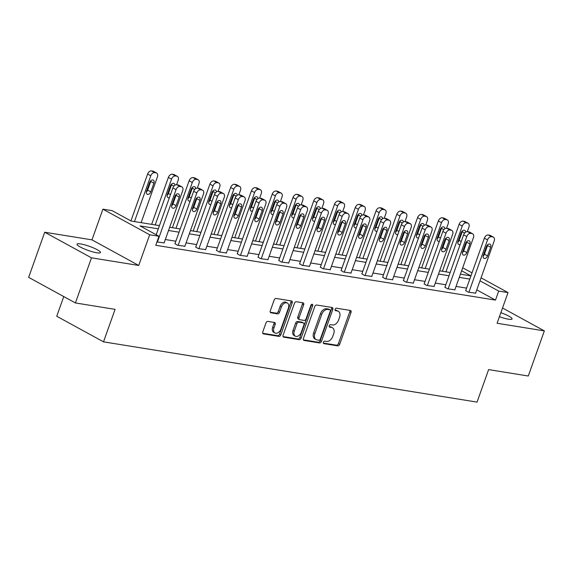 <?xml version="1.0" encoding="UTF-8"?>
<svg xmlns="http://www.w3.org/2000/svg" width="573" height="573" viewBox="0 0 573 573"><rect width="100%" height="100%" fill="white"/><g stroke="black" fill="none" stroke-linecap="round" stroke-linejoin="round"><path stroke-width="0.86" d="M323.387 342.246A1.339 0.895 118.7 0 0 323.659 343.571A1.339 0.895 118.7 0 0 323.86 343.635L337.741 345.877A1.912 1.282 118.7 0 0 339.682 344.316L351.034 312.421A1.912 1.282 118.7 0 0 350.64 310.537A1.912 1.282 118.7 0 0 350.361 310.444L336.473 308.202A1.339 0.895 118.7 0 0 335.119 309.298A1.339 0.895 118.7 0 0 335.391 310.616A1.339 0.895 118.7 0 0 335.592 310.681L337.39 310.974A6.11 4.104 118.7 0 1 338.299 311.282A6.11 4.104 118.7 0 1 339.553 317.32L338.607 319.978A6.11 4.104 118.7 0 1 332.404 324.97L330.607 324.676A1.339 0.895 118.7 0 0 329.253 325.772A1.339 0.895 118.7 0 0 329.525 327.09A1.339 0.895 118.7 0 0 329.726 327.162L331.523 327.448A6.11 4.104 118.7 0 1 332.433 327.763A6.11 4.104 118.7 0 1 333.687 333.794L332.734 336.451A6.11 4.104 118.7 0 1 326.538 341.444L324.741 341.157A1.339 0.895 118.7 0 0 323.387 342.246M96.823 252.786A12.448 2.134 19.6 0 0 100.461 252.535A12.448 2.134 19.6 0 0 93.693 248.016A12.448 2.134 19.6 0 0 80.643 243.933A12.448 2.134 19.6 0 0 77.004 244.184A12.448 2.134 19.6 0 0 83.773 248.703A12.448 2.134 19.6 0 0 96.823 252.786M499.427 316.704A12.448 2.134 19.6 0 0 508.423 319.19A12.448 2.134 19.6 0 0 512.061 318.939A12.448 2.134 19.6 0 0 500.859 312.679M267.906 321.403A1.912 1.282 118.7 0 0 265.965 322.964L262.785 331.91A1.912 1.282 118.7 0 0 263.172 333.794A1.912 1.282 118.7 0 0 263.458 333.894L278.879 336.38A1.912 1.282 118.7 0 0 280.813 334.818L292.173 302.931A1.912 1.282 118.7 0 0 291.779 301.04A1.912 1.282 118.7 0 0 291.492 300.947L276.079 298.461A1.912 1.282 118.7 0 0 274.138 300.023L270.291 310.824A1.912 1.282 118.7 0 0 270.678 312.715A1.912 1.282 118.7 0 0 270.965 312.808L277.561 313.875A1.912 1.282 118.7 0 0 279.502 312.314L281.407 306.956A5.107 3.431 118.7 0 1 287.36 303.038A5.107 3.431 118.7 0 1 288.398 308.081L280.928 329.074A5.107 3.431 118.7 0 1 274.976 332.992A5.107 3.431 118.7 0 1 273.937 327.949L275.183 324.447A1.912 1.282 118.7 0 0 274.789 322.563A1.912 1.282 118.7 0 0 274.503 322.47L267.906 321.403M75.414 302.952L28.65 277.361L44.715 232.237L91.479 257.829L75.414 302.952L115.08 309.356L103.512 341.845L477.044 402.103L488.611 369.614L528.285 376.01L544.35 330.886L497.092 323.265L508.022 292.581L498.703 291.077L495.487 300.102L155.77 245.294L158.979 236.269L149.668 234.772L102.904 209.174L112.222 210.678L131.174 221.056L159.452 225.619M91.479 257.829L138.738 265.457L149.668 234.772M303.418 338.464A1.912 1.282 118.7 0 0 303.812 340.348A1.912 1.282 118.7 0 0 304.091 340.448L319.512 342.933A1.912 1.282 118.7 0 0 321.453 341.372L332.806 309.484A1.912 1.282 118.7 0 0 332.419 307.601A1.912 1.282 118.7 0 0 332.132 307.5L316.711 305.015A1.912 1.282 118.7 0 0 314.778 306.576L303.418 338.464M299.192 339.66L283.778 337.168A1.912 1.282 118.7 0 1 283.492 337.074A1.912 1.282 118.7 0 1 283.098 335.191L294.458 303.296A1.912 1.282 118.7 0 1 296.391 301.735L302.995 302.802A1.912 1.282 118.7 0 1 303.275 302.895A1.912 1.282 118.7 0 1 303.669 304.786L299.063 317.714A1.912 1.282 118.7 0 0 299.45 319.605A1.912 1.282 118.7 0 0 299.736 319.698L304.113 320.407A1.912 1.282 118.7 0 0 306.054 318.846L310.845 305.38A1.339 0.895 118.7 0 1 312.407 304.356A1.339 0.895 118.7 0 1 312.679 305.674L301.133 338.099A1.912 1.282 118.7 0 1 299.192 339.66L297.931 338.965L283.062 336.566M544.35 330.886L502.528 308.002M63.753 296.578L56.748 316.253L103.512 341.845M495.487 300.102L476.779 289.866M466.587 288.119L456.051 286.421M445.823 284.774L435.279 283.069M425.059 281.422L414.515 279.724M404.287 278.07L393.751 276.372M383.523 274.725L372.98 273.02M362.759 271.373L352.216 269.668M341.988 268.021L331.452 266.323M321.224 264.669L310.681 262.971M300.46 261.324L289.917 259.619M279.688 257.972L269.152 256.274M258.924 254.62L248.381 252.922M238.16 251.268L227.617 249.57M217.389 247.923L206.853 246.218M196.625 244.571L186.082 242.873M175.861 241.219L165.318 239.521M465.727 290.547L468.22 292.166L475.619 293.132M444.963 287.195L447.456 288.813L454.855 289.78M424.192 283.843L426.684 285.469L434.083 286.428M403.428 280.491L405.92 282.117L413.319 283.083M382.664 277.146L385.156 278.764L392.555 279.731M361.892 273.794L364.385 275.412L371.784 276.379M341.128 270.442L343.621 272.068L351.02 273.035M320.357 267.097L322.857 268.716L330.256 269.682M299.593 263.745L302.086 265.363L309.484 266.33M278.829 260.393L281.322 262.019L288.72 262.978M258.058 257.041L260.557 258.667L267.956 259.633M237.294 253.696L239.786 255.314L247.185 256.281M216.53 250.344L219.022 251.962L226.421 252.929M195.758 246.992L198.258 248.618L205.657 249.584M174.994 243.64L177.487 245.265L184.886 246.232M164.122 242.88L156.959 241.956M138.738 265.457L91.974 239.858L44.715 232.237M91.974 239.858L102.904 209.174M158.306 228.849L140.027 225.898L158.979 236.269M469.803 279.094L459.26 277.396M449.039 275.749L438.495 274.044M428.267 272.397L417.731 270.7M407.503 269.045L396.96 267.347M386.739 265.7L376.196 263.995M365.968 262.348L355.432 260.643M345.204 258.996L334.661 257.298M324.44 255.644L313.897 253.946M303.669 252.299L293.132 250.594M282.904 248.947L272.361 247.25M262.14 245.595L251.597 243.897M241.369 242.243L230.833 240.545M220.605 238.898L210.062 237.193M199.841 235.546L189.298 233.848M179.07 232.194L168.534 230.496M498.703 291.077L479.995 280.842M462.69 267.77L472.016 272.877M481.069 277.826L508.022 292.581M460.413 274.166L470.899 275.857L461.616 270.778M169.68 227.266L180.223 228.964M190.451 230.618L200.987 232.316M211.215 233.97L221.751 235.668M231.979 237.315L242.522 239.02M252.75 240.667L263.286 242.365M273.514 244.019L284.05 245.717M294.278 247.364L304.822 249.069M315.05 250.716L325.586 252.421M335.814 254.068L346.35 255.766M356.578 257.42L367.121 259.118M377.349 260.765L387.885 262.47M398.113 264.117L408.649 265.815M418.877 267.469L429.421 269.167M439.649 270.814L450.185 272.519M332.433 327.763L331.173 327.068A6.11 4.104 118.7 0 0 330.256 326.76L331.523 327.448M329.174 326.581L330.256 326.76M338.299 311.282L337.039 310.595A6.11 4.104 118.7 0 0 336.122 310.28L337.39 310.974M335.047 310.108L336.122 310.28M323.308 343.062L336.48 345.182A1.912 1.282 118.7 0 0 338.414 343.621L349.774 311.733A1.912 1.282 118.7 0 0 349.809 310.351M303.382 339.846L318.251 342.246A1.912 1.282 118.7 0 0 320.185 340.684L331.545 308.79A1.912 1.282 118.7 0 0 331.581 307.415M318.96 340.226A1.339 0.895 118.7 0 0 320.314 339.13L330.284 311.139A1.339 0.895 118.7 0 0 330.012 309.821A1.339 0.895 118.7 0 0 329.812 309.749L327.914 309.441A6.11 4.104 118.7 0 0 321.718 314.441L314.899 333.572A6.11 4.104 118.7 0 0 316.153 339.61A6.11 4.104 118.7 0 0 317.062 339.918L318.96 340.226M328.909 309.255A1.339 0.895 118.7 0 0 328.744 309.126A1.339 0.895 118.7 0 0 328.544 309.062L329.812 309.749M316.153 339.61L314.885 338.915A6.11 4.104 118.7 0 1 313.639 332.884L320.45 313.746A6.11 4.104 118.7 0 1 326.653 308.754L328.544 309.062M299.45 319.605L298.189 318.91A1.912 1.282 118.7 0 1 297.795 317.027L302.401 304.091A1.912 1.282 118.7 0 0 302.444 302.716M297.931 338.965A1.912 1.282 118.7 0 0 299.865 337.404L311.411 304.986A1.339 0.895 118.7 0 0 311.511 304.485M294.286 331.137A5.107 3.431 118.7 0 0 295.324 336.179A5.107 3.431 118.7 0 0 301.276 332.268L303.905 324.87A1.912 1.282 118.7 0 0 303.518 322.986A1.912 1.282 118.7 0 0 303.232 322.886L298.855 322.176A1.912 1.282 118.7 0 0 296.914 323.738L294.286 331.137L293.018 330.449A5.107 3.431 118.7 0 0 294.064 335.492L295.324 336.179M303.518 322.986L302.258 322.291A1.912 1.282 118.7 0 0 301.971 322.191L303.232 322.886M293.018 330.449L295.654 323.05A1.912 1.282 118.7 0 1 297.595 321.489L301.971 322.191M274.976 332.992L273.715 332.297A5.107 3.431 118.7 0 1 272.669 327.255L273.915 323.759A1.912 1.282 118.7 0 0 273.958 322.377M287.36 303.038L286.092 302.343A5.107 3.431 118.7 0 0 280.147 306.261L281.407 306.956M270.248 312.206L276.301 313.18A1.912 1.282 118.7 0 0 278.234 311.619L280.147 306.261M262.742 333.293L277.611 335.685A1.912 1.282 118.7 0 0 279.552 334.131L290.905 302.236A1.912 1.282 118.7 0 0 290.948 300.861M445.959 271.838L462.261 226.056A3.889 2.614 118.7 0 1 466.207 222.876L467.539 223.09A3.889 2.614 118.7 0 1 468.12 223.291A3.889 2.614 118.7 0 1 468.915 227.13L467.324 231.607M442.392 271.258L459.102 224.329A3.889 2.614 -61.3 0 1 463.048 221.149L464.381 221.364A3.889 2.614 -61.3 0 1 464.961 221.565L468.12 223.291M457.848 242.279A3.109 2.091 118.7 0 0 459.159 240.374L462.246 231.707A3.109 2.091 118.7 0 0 462.454 230.84M465.641 232.137A3.109 2.091 118.7 0 0 464.767 230.367A3.109 2.091 118.7 0 0 461.143 232.753L458.056 241.412A3.109 2.091 118.7 0 0 458.694 244.485A3.109 2.091 118.7 0 0 460.155 244.521M468.886 292.273L487.537 239.894A3.889 2.614 118.7 0 1 491.484 236.713L492.816 236.928A3.889 2.614 118.7 0 1 493.396 237.129A3.889 2.614 118.7 0 1 494.191 240.968L475.54 293.347M493.396 237.129L490.237 235.396A3.889 2.614 -61.3 0 0 489.657 235.195L488.325 234.98A3.889 2.614 -61.3 0 0 484.378 238.167L465.648 290.762M486.42 246.583A3.109 2.091 -61.3 0 1 490.044 244.198A3.109 2.091 -61.3 0 1 490.681 247.271L487.594 255.938A3.109 2.091 -61.3 0 1 483.97 258.323A3.109 2.091 -61.3 0 1 483.34 255.25L486.42 246.583M487.73 244.678A3.109 2.091 -61.3 0 1 487.523 245.545L484.436 254.204A3.109 2.091 -61.3 0 1 483.125 256.11M425.195 268.486L441.497 222.711A3.889 2.614 118.7 0 1 445.443 219.531L446.775 219.746A3.889 2.614 118.7 0 1 447.355 219.939A3.889 2.614 118.7 0 1 448.15 223.785L446.553 228.262M421.621 267.913L438.331 220.977A3.889 2.614 -61.3 0 1 442.284 217.797L443.617 218.012A3.889 2.614 -61.3 0 1 444.197 218.213L447.355 219.939M437.084 238.927A3.109 2.091 118.7 0 0 438.395 237.021L441.475 228.355A3.109 2.091 118.7 0 0 441.69 227.495M444.87 228.792A3.109 2.091 118.7 0 0 444.003 227.015A3.109 2.091 118.7 0 0 440.379 229.401L437.292 238.067A3.109 2.091 118.7 0 0 437.93 241.14A3.109 2.091 118.7 0 0 439.391 241.169M404.423 265.134L420.725 219.359A3.889 2.614 118.7 0 1 424.672 216.179L426.004 216.393A3.889 2.614 118.7 0 1 426.591 216.594A3.889 2.614 118.7 0 1 427.386 220.433L425.789 224.91M400.856 264.561L417.567 217.633A3.889 2.614 -61.3 0 1 421.513 214.452L422.845 214.667A3.889 2.614 -61.3 0 1 423.426 214.861L426.591 216.594M416.32 235.582A3.109 2.091 118.7 0 0 417.624 233.669L420.711 225.01A3.109 2.091 118.7 0 0 420.919 224.143M424.106 225.44A3.109 2.091 118.7 0 0 423.232 223.663A3.109 2.091 118.7 0 0 419.615 226.049L416.528 234.715A3.109 2.091 118.7 0 0 417.165 237.788A3.109 2.091 118.7 0 0 418.619 237.824M448.122 288.921L466.773 236.542A3.889 2.614 118.7 0 1 470.72 233.361L472.052 233.576A3.889 2.614 118.7 0 1 472.632 233.777A3.889 2.614 118.7 0 1 473.427 237.616L454.776 289.995M472.632 233.777L469.473 232.044A3.889 2.614 -61.3 0 0 468.893 231.85L467.561 231.635A3.889 2.614 -61.3 0 0 463.614 234.815L444.884 287.41M465.656 243.231A3.109 2.091 -61.3 0 1 469.28 240.846A3.109 2.091 -61.3 0 1 469.917 243.919L466.83 252.586A3.109 2.091 -61.3 0 1 463.206 254.971A3.109 2.091 -61.3 0 1 462.569 251.898L465.656 243.231M466.966 241.326A3.109 2.091 -61.3 0 1 466.759 242.193L463.672 250.859A3.109 2.091 -61.3 0 1 462.361 252.765M427.351 285.576L446.002 233.19A3.889 2.614 118.7 0 1 449.955 230.009L451.28 230.224A3.889 2.614 118.7 0 1 451.868 230.425A3.889 2.614 118.7 0 1 452.663 234.264L434.012 286.65M451.868 230.425L448.709 228.699A3.889 2.614 -61.3 0 0 448.122 228.498L446.79 228.283A3.889 2.614 -61.3 0 0 442.843 231.463L424.113 284.058M444.892 239.886A3.109 2.091 -61.3 0 1 448.516 237.501A3.109 2.091 -61.3 0 1 449.146 240.574L446.066 249.234A3.109 2.091 -61.3 0 1 442.442 251.619A3.109 2.091 -61.3 0 1 441.804 248.546L444.892 239.886M446.195 237.974A3.109 2.091 -61.3 0 1 445.987 238.841L442.9 247.507A3.109 2.091 -61.3 0 1 441.597 249.413M383.659 261.789L399.961 216.007A3.889 2.614 118.7 0 1 403.908 212.827L405.24 213.041A3.889 2.614 118.7 0 1 405.82 213.242A3.889 2.614 118.7 0 1 406.615 217.081L405.025 221.558M380.092 261.209L396.803 214.281A3.889 2.614 -61.3 0 1 400.749 211.1L402.081 211.315A3.889 2.614 -61.3 0 1 402.661 211.509L405.82 213.242M395.549 232.23A3.109 2.091 118.7 0 0 396.86 230.325L399.947 221.658A3.109 2.091 118.7 0 0 400.155 220.791M403.342 222.088A3.109 2.091 118.7 0 0 402.468 220.311A3.109 2.091 118.7 0 0 398.844 222.696L395.757 231.363A3.109 2.091 118.7 0 0 396.394 234.436A3.109 2.091 118.7 0 0 397.855 234.472M362.895 258.437L379.197 212.662A3.889 2.614 118.7 0 1 383.144 209.482L384.476 209.697A3.889 2.614 118.7 0 1 385.056 209.89A3.889 2.614 118.7 0 1 385.851 213.729L384.254 218.213M359.321 257.857L376.031 210.928A3.889 2.614 -61.3 0 1 379.985 207.748L381.317 207.963A3.889 2.614 -61.3 0 1 381.897 208.164L385.056 209.89M374.785 228.878A3.109 2.091 118.7 0 0 376.096 226.972L379.176 218.306A3.109 2.091 118.7 0 0 379.39 217.446M382.571 218.736A3.109 2.091 118.7 0 0 381.704 216.966A3.109 2.091 118.7 0 0 378.08 219.352L374.993 228.011A3.109 2.091 118.7 0 0 375.63 231.084A3.109 2.091 118.7 0 0 377.091 231.12M342.124 255.085L358.426 209.31A3.889 2.614 118.7 0 1 362.372 206.13L363.705 206.344A3.889 2.614 118.7 0 1 364.292 206.538A3.889 2.614 118.7 0 1 365.087 210.384L363.49 214.861M338.557 254.512L355.267 207.576A3.889 2.614 -61.3 0 1 359.214 204.396L360.546 204.611A3.889 2.614 -61.3 0 1 361.126 204.812L364.292 206.538M354.021 225.526A3.109 2.091 118.7 0 0 355.324 223.62L358.411 214.961A3.109 2.091 118.7 0 0 358.619 214.094M361.807 215.391A3.109 2.091 118.7 0 0 360.933 213.614A3.109 2.091 118.7 0 0 357.316 216L354.229 224.666A3.109 2.091 118.7 0 0 354.866 227.739A3.109 2.091 118.7 0 0 356.32 227.768M406.586 282.224L425.238 229.845A3.889 2.614 118.7 0 1 429.184 226.664L430.516 226.879A3.889 2.614 118.7 0 1 431.097 227.073A3.889 2.614 118.7 0 1 431.892 230.919L413.24 283.298M431.097 227.073L427.938 225.347A3.889 2.614 -61.3 0 0 427.358 225.146L426.026 224.931A3.889 2.614 -61.3 0 0 422.079 228.111L403.349 280.706M424.12 236.534A3.109 2.091 -61.3 0 1 427.745 234.149A3.109 2.091 -61.3 0 1 428.382 237.222L425.295 245.889A3.109 2.091 -61.3 0 1 421.671 248.274A3.109 2.091 -61.3 0 1 421.04 245.201L424.12 236.534M425.431 234.629A3.109 2.091 -61.3 0 1 425.223 235.489L422.136 244.155A3.109 2.091 -61.3 0 1 420.826 246.061M385.822 278.872L404.474 226.493A3.889 2.614 118.7 0 1 408.42 223.312L409.752 223.527A3.889 2.614 118.7 0 1 410.332 223.728A3.889 2.614 118.7 0 1 411.128 227.567L392.476 279.946M410.332 223.728L407.174 221.995A3.889 2.614 -61.3 0 0 406.594 221.801L405.261 221.586A3.889 2.614 -61.3 0 0 401.315 224.766L382.585 277.361M403.356 233.182A3.109 2.091 -61.3 0 1 406.98 230.797A3.109 2.091 -61.3 0 1 407.618 233.87L404.531 242.537A3.109 2.091 -61.3 0 1 400.907 244.922A3.109 2.091 -61.3 0 1 400.269 241.849L403.356 233.182M404.667 231.277A3.109 2.091 -61.3 0 1 404.459 232.144L401.372 240.803A3.109 2.091 -61.3 0 1 400.061 242.716M365.051 275.52L383.702 223.141A3.889 2.614 118.7 0 1 387.656 219.96L388.981 220.175A3.889 2.614 118.7 0 1 389.568 220.376A3.889 2.614 118.7 0 1 390.363 224.215L371.712 276.594M389.568 220.376L386.41 218.642A3.889 2.614 -61.3 0 0 385.822 218.449L384.49 218.234A3.889 2.614 -61.3 0 0 380.544 221.414L361.814 274.009M382.592 229.837A3.109 2.091 -61.3 0 1 386.216 227.445A3.109 2.091 -61.3 0 1 386.847 230.518L383.767 239.185A3.109 2.091 -61.3 0 1 380.143 241.57A3.109 2.091 -61.3 0 1 379.505 238.497L382.592 229.837M383.896 227.925A3.109 2.091 -61.3 0 1 383.688 228.792L380.601 237.458A3.109 2.091 -61.3 0 1 379.297 239.364M321.36 251.733L337.662 205.958A3.889 2.614 118.7 0 1 341.608 202.778L342.941 202.992A3.889 2.614 118.7 0 1 343.521 203.193A3.889 2.614 118.7 0 1 344.316 207.032L342.726 211.509M317.793 251.16L334.503 204.232A3.889 2.614 -61.3 0 1 338.45 201.051L339.782 201.266A3.889 2.614 -61.3 0 1 340.362 201.46L343.521 203.193M333.25 222.181A3.109 2.091 118.7 0 0 334.56 220.268L337.647 211.609A3.109 2.091 118.7 0 0 337.855 210.742M341.042 212.039A3.109 2.091 118.7 0 0 340.169 210.262A3.109 2.091 118.7 0 0 336.544 212.647L333.457 221.314A3.109 2.091 118.7 0 0 334.095 224.387A3.109 2.091 118.7 0 0 335.556 224.423M344.287 272.175L362.938 219.796A3.889 2.614 118.7 0 1 366.885 216.615L368.217 216.83A3.889 2.614 118.7 0 1 368.797 217.024A3.889 2.614 118.7 0 1 369.592 220.863L350.941 273.249M368.797 217.024L365.638 215.298A3.889 2.614 -61.3 0 0 365.058 215.097L363.726 214.882A3.889 2.614 -61.3 0 0 359.78 218.062L341.05 270.657M361.821 226.485A3.109 2.091 -61.3 0 1 365.445 224.1A3.109 2.091 -61.3 0 1 366.083 227.173L362.996 235.832A3.109 2.091 -61.3 0 1 359.371 238.218A3.109 2.091 -61.3 0 1 358.741 235.145L361.821 226.485M363.132 224.58A3.109 2.091 -61.3 0 1 362.924 225.44L359.837 234.106A3.109 2.091 -61.3 0 1 358.526 236.012M300.596 248.388L316.898 202.606A3.889 2.614 118.7 0 1 320.844 199.425L322.176 199.64A3.889 2.614 118.7 0 1 322.757 199.841A3.889 2.614 118.7 0 1 323.552 203.68L321.954 208.157M297.022 247.808L313.732 200.879A3.889 2.614 -61.3 0 1 317.686 197.699L319.018 197.914A3.889 2.614 -61.3 0 1 319.598 198.115L322.757 199.841M312.486 218.829A3.109 2.091 118.7 0 0 313.796 216.923L316.876 208.257A3.109 2.091 118.7 0 0 317.091 207.39M320.271 208.687A3.109 2.091 118.7 0 0 319.405 206.91A3.109 2.091 118.7 0 0 315.78 209.303L312.693 217.962A3.109 2.091 118.7 0 0 313.331 221.035A3.109 2.091 118.7 0 0 314.792 221.071M323.523 268.823L342.174 216.444A3.889 2.614 118.7 0 1 346.121 213.263L347.453 213.478A3.889 2.614 118.7 0 1 348.033 213.672A3.889 2.614 118.7 0 1 348.828 217.518L330.177 269.897M348.033 213.672L344.874 211.946A3.889 2.614 -61.3 0 0 344.294 211.745L342.962 211.53A3.889 2.614 -61.3 0 0 339.015 214.71L320.286 267.312M341.057 223.133A3.109 2.091 -61.3 0 1 344.681 220.748A3.109 2.091 -61.3 0 1 345.318 223.821L342.231 232.488A3.109 2.091 -61.3 0 1 338.607 234.873A3.109 2.091 -61.3 0 1 337.97 231.8L341.057 223.133M342.368 221.228A3.109 2.091 -61.3 0 1 342.16 222.095L339.073 230.754A3.109 2.091 -61.3 0 1 337.762 232.659M279.825 245.036L296.126 199.261A3.889 2.614 118.7 0 1 300.073 196.081L301.405 196.295A3.889 2.614 118.7 0 1 301.992 196.489A3.889 2.614 118.7 0 1 302.788 200.335L301.19 204.812M276.258 244.456L292.968 197.527A3.889 2.614 -61.3 0 1 296.914 194.347L298.247 194.562A3.889 2.614 -61.3 0 1 298.827 194.763L301.992 196.489M291.721 215.477A3.109 2.091 118.7 0 0 293.025 213.571L296.112 204.905A3.109 2.091 118.7 0 0 296.32 204.045M299.507 205.342A3.109 2.091 118.7 0 0 298.633 203.565A3.109 2.091 118.7 0 0 295.016 205.951L291.929 214.61A3.109 2.091 118.7 0 0 292.567 217.69A3.109 2.091 118.7 0 0 294.021 217.719M302.752 265.471L321.403 213.092A3.889 2.614 118.7 0 1 325.357 209.911L326.682 210.126A3.889 2.614 118.7 0 1 327.269 210.327A3.889 2.614 118.7 0 1 328.064 214.166L309.413 266.545M327.269 210.327L324.11 208.593A3.889 2.614 -61.3 0 0 323.523 208.4L322.191 208.185A3.889 2.614 -61.3 0 0 318.244 211.365L299.514 263.96M320.293 219.781A3.109 2.091 -61.3 0 1 323.917 217.396A3.109 2.091 -61.3 0 1 324.547 220.469L321.467 229.136A3.109 2.091 -61.3 0 1 317.843 231.521A3.109 2.091 -61.3 0 1 317.206 228.448L320.293 219.781M321.596 217.876A3.109 2.091 -61.3 0 1 321.389 218.743L318.302 227.402A3.109 2.091 -61.3 0 1 316.998 229.315M259.06 241.684L275.362 195.909A3.889 2.614 118.7 0 1 279.309 192.729L280.641 192.943A3.889 2.614 118.7 0 1 281.221 193.144A3.889 2.614 118.7 0 1 282.016 196.983L280.426 201.46M255.494 241.111L272.204 194.183A3.889 2.614 -61.3 0 1 276.15 190.995L277.482 191.21A3.889 2.614 -61.3 0 1 278.063 191.411L281.221 193.144M270.95 212.125A3.109 2.091 118.7 0 0 272.261 210.219L275.348 201.56A3.109 2.091 118.7 0 0 275.556 200.693M278.743 201.99A3.109 2.091 118.7 0 0 277.869 200.213A3.109 2.091 118.7 0 0 274.245 202.598L271.158 211.265A3.109 2.091 118.7 0 0 271.795 214.338A3.109 2.091 118.7 0 0 273.257 214.374M281.988 262.126L300.639 209.739A3.889 2.614 118.7 0 1 304.585 206.559L305.918 206.774A3.889 2.614 118.7 0 1 306.498 206.975A3.889 2.614 118.7 0 1 307.293 210.814L288.642 263.193M306.498 206.975L303.339 205.249A3.889 2.614 -61.3 0 0 302.759 205.048L301.427 204.833A3.889 2.614 -61.3 0 0 297.48 208.013L278.75 260.608M299.521 216.436A3.109 2.091 -61.3 0 1 303.146 214.044A3.109 2.091 -61.3 0 1 303.783 217.124L300.696 225.783A3.109 2.091 -61.3 0 1 297.072 228.169A3.109 2.091 -61.3 0 1 296.442 225.096L299.521 216.436M300.832 214.524A3.109 2.091 -61.3 0 1 300.624 215.391L297.537 224.057A3.109 2.091 -61.3 0 1 296.227 225.963M238.296 238.332L254.598 192.557A3.889 2.614 118.7 0 1 258.545 189.376L259.877 189.591A3.889 2.614 118.7 0 1 260.457 189.792A3.889 2.614 118.7 0 1 261.252 193.631L259.655 198.108M234.722 237.759L251.432 190.83A3.889 2.614 -61.3 0 1 255.386 187.65L256.718 187.865A3.889 2.614 -61.3 0 1 257.298 188.059L260.457 189.792M250.186 208.78A3.109 2.091 118.7 0 0 251.497 206.874L254.577 198.208A3.109 2.091 118.7 0 0 254.792 197.341M257.972 198.638A3.109 2.091 118.7 0 0 257.105 196.861A3.109 2.091 118.7 0 0 253.481 199.246L250.394 207.913A3.109 2.091 118.7 0 0 251.031 210.986A3.109 2.091 118.7 0 0 252.492 211.022M261.224 258.774L279.875 206.395A3.889 2.614 118.7 0 1 283.821 203.214L285.153 203.429A3.889 2.614 118.7 0 1 285.734 203.623A3.889 2.614 118.7 0 1 286.529 207.469L267.877 259.848M285.734 203.623L282.575 201.897A3.889 2.614 -61.3 0 0 281.995 201.696L280.663 201.481A3.889 2.614 -61.3 0 0 276.716 204.661L257.986 257.256M278.757 213.084A3.109 2.091 -61.3 0 1 282.382 210.699A3.109 2.091 -61.3 0 1 283.019 213.772L279.932 222.431A3.109 2.091 -61.3 0 1 276.308 224.824A3.109 2.091 -61.3 0 1 275.67 221.744L278.757 213.084M280.068 211.179A3.109 2.091 -61.3 0 1 279.86 212.039L276.773 220.705A3.109 2.091 -61.3 0 1 275.463 222.611M217.525 234.987L233.827 189.205A3.889 2.614 118.7 0 1 237.774 186.024L239.106 186.239A3.889 2.614 118.7 0 1 239.693 186.44A3.889 2.614 118.7 0 1 240.488 190.279L238.891 194.756M213.958 234.407L230.668 187.478A3.889 2.614 -61.3 0 1 234.615 184.298L235.947 184.513A3.889 2.614 -61.3 0 1 236.527 184.714L239.693 186.44M229.422 205.428A3.109 2.091 118.7 0 0 230.726 203.522L233.813 194.856A3.109 2.091 118.7 0 0 234.02 193.989M237.208 195.286A3.109 2.091 118.7 0 0 236.334 193.516A3.109 2.091 118.7 0 0 232.71 195.902L229.63 204.561A3.109 2.091 118.7 0 0 230.267 207.634A3.109 2.091 118.7 0 0 231.721 207.67M240.452 255.422L259.103 203.043A3.889 2.614 118.7 0 1 263.057 199.862L264.382 200.077A3.889 2.614 118.7 0 1 264.97 200.278A3.889 2.614 118.7 0 1 265.765 204.117L247.113 256.496M264.97 200.278L261.811 198.544A3.889 2.614 -61.3 0 0 261.224 198.344L259.891 198.129A3.889 2.614 -61.3 0 0 255.945 201.316L237.215 253.911M257.993 209.732A3.109 2.091 -61.3 0 1 261.617 207.347A3.109 2.091 -61.3 0 1 262.248 210.42L259.168 219.087A3.109 2.091 -61.3 0 1 255.544 221.472A3.109 2.091 -61.3 0 1 254.906 218.399L257.993 209.732M259.297 207.827A3.109 2.091 -61.3 0 1 259.089 208.694L256.002 217.353A3.109 2.091 -61.3 0 1 254.699 219.258M196.761 231.635L213.063 185.86A3.889 2.614 118.7 0 1 217.009 182.68L218.342 182.894A3.889 2.614 118.7 0 1 218.922 183.088A3.889 2.614 118.7 0 1 219.717 186.934L218.127 191.411M193.194 231.062L209.904 184.126A3.889 2.614 -61.3 0 1 213.851 180.946L215.183 181.161A3.889 2.614 -61.3 0 1 215.763 181.362L218.922 183.088M208.651 202.076A3.109 2.091 118.7 0 0 209.962 200.17L213.049 191.504A3.109 2.091 118.7 0 0 213.256 190.644M216.444 191.941A3.109 2.091 118.7 0 0 215.57 190.164A3.109 2.091 118.7 0 0 211.946 192.549L208.859 201.216A3.109 2.091 118.7 0 0 209.496 204.289A3.109 2.091 118.7 0 0 210.957 204.317M219.688 252.07L238.339 199.691A3.889 2.614 118.7 0 1 242.286 196.51L243.618 196.725A3.889 2.614 118.7 0 1 244.198 196.926A3.889 2.614 118.7 0 1 244.993 200.765L226.342 253.144M244.198 196.926L241.04 195.192A3.889 2.614 -61.3 0 0 240.459 194.999L239.127 194.784A3.889 2.614 -61.3 0 0 235.181 197.964L216.451 250.559M237.222 206.38A3.109 2.091 -61.3 0 1 240.846 203.995A3.109 2.091 -61.3 0 1 241.484 207.068L238.397 215.734A3.109 2.091 -61.3 0 1 234.772 218.12A3.109 2.091 -61.3 0 1 234.142 215.047L237.222 206.38M238.533 204.475A3.109 2.091 -61.3 0 1 238.325 205.342L235.238 214.008A3.109 2.091 -61.3 0 1 233.927 215.914M175.997 228.283L192.299 182.508A3.889 2.614 118.7 0 1 196.245 179.328L197.578 179.542A3.889 2.614 118.7 0 1 198.158 179.743A3.889 2.614 118.7 0 1 198.953 183.582L197.356 188.059M172.423 227.71L189.133 180.782A3.889 2.614 -61.3 0 1 193.087 177.601L194.412 177.816A3.889 2.614 -61.3 0 1 194.999 178.01L198.158 179.743M187.887 198.731A3.109 2.091 118.7 0 0 189.197 196.818L192.277 188.159A3.109 2.091 118.7 0 0 192.492 187.292M195.672 188.589A3.109 2.091 118.7 0 0 194.806 186.812A3.109 2.091 118.7 0 0 191.181 189.197L188.094 197.864A3.109 2.091 118.7 0 0 188.732 200.937A3.109 2.091 118.7 0 0 190.193 200.973M198.924 248.725L217.575 196.346A3.889 2.614 118.7 0 1 221.522 193.158L222.854 193.373A3.889 2.614 118.7 0 1 223.434 193.574A3.889 2.614 118.7 0 1 224.229 197.413L205.578 249.799M223.434 193.574L220.276 191.848A3.889 2.614 -61.3 0 0 219.695 191.647L218.363 191.432A3.889 2.614 -61.3 0 0 214.417 194.612L195.687 247.207M216.458 203.035A3.109 2.091 -61.3 0 1 220.082 200.65A3.109 2.091 -61.3 0 1 220.72 203.723L217.633 212.382A3.109 2.091 -61.3 0 1 214.008 214.768A3.109 2.091 -61.3 0 1 213.371 211.695L216.458 203.035M217.769 201.13A3.109 2.091 -61.3 0 1 217.561 201.99L214.474 210.656A3.109 2.091 -61.3 0 1 213.163 212.562M155.226 224.938L171.528 179.156A3.889 2.614 118.7 0 1 175.474 175.975L176.806 176.19A3.889 2.614 118.7 0 1 177.394 176.391A3.889 2.614 118.7 0 1 178.189 180.23L176.591 184.707M151.659 224.358L168.369 177.429A3.889 2.614 -61.3 0 1 172.315 174.249L173.648 174.464A3.889 2.614 -61.3 0 1 174.228 174.658L177.394 176.391M167.123 195.379A3.109 2.091 118.7 0 0 168.426 193.473L171.513 184.807A3.109 2.091 118.7 0 0 171.721 183.94M174.908 185.237A3.109 2.091 118.7 0 0 174.034 183.46A3.109 2.091 118.7 0 0 170.41 185.853L167.33 194.512A3.109 2.091 118.7 0 0 167.968 197.585A3.109 2.091 118.7 0 0 169.422 197.621M178.153 245.373L196.804 192.994A3.889 2.614 118.7 0 1 200.758 189.813L202.083 190.028A3.889 2.614 118.7 0 1 202.67 190.222A3.889 2.614 118.7 0 1 203.465 194.068L184.814 246.447M202.67 190.222L199.511 188.496A3.889 2.614 -61.3 0 0 198.924 188.295L197.592 188.08A3.889 2.614 -61.3 0 0 193.645 191.26L174.915 243.854M195.694 199.683A3.109 2.091 -61.3 0 1 199.318 197.298A3.109 2.091 -61.3 0 1 199.948 200.371L196.868 209.038A3.109 2.091 -61.3 0 1 193.244 211.423A3.109 2.091 -61.3 0 1 192.607 208.35L195.694 199.683M196.997 197.778A3.109 2.091 -61.3 0 1 196.79 198.638L193.703 207.304A3.109 2.091 -61.3 0 1 192.399 209.209M134.462 221.586L150.763 175.811A3.889 2.614 118.7 0 1 154.71 172.631L156.042 172.845A3.889 2.614 118.7 0 1 156.622 173.039A3.889 2.614 118.7 0 1 157.417 176.885L141.116 222.661M130.923 220.92L147.605 174.077A3.889 2.614 -61.3 0 1 151.551 170.897L152.884 171.112A3.889 2.614 -61.3 0 1 153.464 171.313L156.622 173.039M146.351 192.027A3.109 2.091 118.7 0 0 147.662 190.121L150.749 181.455A3.109 2.091 118.7 0 0 150.957 180.595M149.646 182.501L146.559 191.16A3.109 2.091 118.7 0 0 147.197 194.233A3.109 2.091 118.7 0 0 150.821 191.848L153.908 183.188A3.109 2.091 118.7 0 0 153.27 180.115A3.109 2.091 118.7 0 0 149.646 182.501M157.389 242.021L176.04 189.642A3.889 2.614 118.7 0 1 179.986 186.461L181.319 186.676A3.889 2.614 118.7 0 1 181.899 186.877A3.889 2.614 118.7 0 1 182.694 190.716L164.043 243.095M181.899 186.877L178.74 185.143A3.889 2.614 -61.3 0 0 178.16 184.95L176.828 184.735A3.889 2.614 -61.3 0 0 172.881 187.915L156.2 234.751M174.923 196.331A3.109 2.091 -61.3 0 1 178.547 193.946A3.109 2.091 -61.3 0 1 179.184 197.019L176.097 205.686A3.109 2.091 -61.3 0 1 172.473 208.071A3.109 2.091 -61.3 0 1 171.843 204.998L174.923 196.331M176.233 194.426A3.109 2.091 -61.3 0 1 176.026 195.293L172.939 203.952A3.109 2.091 -61.3 0 1 171.628 205.865M323.494 343.435L323.86 343.635M335.226 310.48L335.592 310.681M329.36 326.961L329.726 327.162M349.774 311.733L351.034 312.421M338.414 343.621L339.682 344.316M336.48 345.182L337.741 345.877M331.545 308.79L332.806 309.484M320.185 340.684L321.453 341.372M318.251 342.246L319.512 342.933M303.575 340.161L304.091 340.448M326.653 308.754L327.914 309.441M320.45 313.746L321.718 314.441M313.639 332.884L314.899 333.572M283.255 336.888L283.778 337.168M302.401 304.091L303.669 304.786M297.795 317.027L299.063 317.714M311.411 304.986L312.679 305.674M299.865 337.404L301.133 338.099M297.595 321.489L298.855 322.176M295.654 323.05L296.914 323.738M273.915 323.759L275.183 324.447M272.669 327.255L273.937 327.949M278.234 311.619L279.502 312.314M276.301 313.18L277.561 313.875M270.442 312.521L270.965 312.808M290.905 302.236L292.173 302.931M279.552 334.131L280.813 334.818M277.611 335.685L278.879 336.38M262.935 333.608L263.458 333.894M462.261 226.056L459.102 224.329M467.539 223.09L464.381 221.364M466.207 222.876L463.048 221.149M462.246 231.707L464.646 233.025M459.159 240.374L461.229 241.505M484.378 238.167L487.537 239.894M488.325 234.98L491.484 236.713M489.657 235.195L492.816 236.928M490.681 247.271L487.523 245.545M487.594 255.938L484.436 254.204M441.497 222.711L438.331 220.977M446.775 219.746L443.617 218.012M445.443 219.531L442.284 217.797M441.475 228.355L443.882 229.673M438.395 237.021L440.465 238.153M420.725 219.359L417.567 217.633M426.004 216.393L422.845 214.667M424.672 216.179L421.513 214.452M420.711 225.01L423.118 226.321M417.624 233.669L419.694 234.801M463.614 234.815L466.773 236.542M467.561 231.635L470.72 233.361M468.893 231.85L472.052 233.576M469.917 243.919L466.759 242.193M466.83 252.586L463.672 250.859M442.843 231.463L446.002 233.19M446.79 228.283L449.955 230.009M448.122 228.498L451.28 230.224M449.146 240.574L445.987 238.841M446.066 249.234L442.9 247.507M399.961 216.007L396.803 214.281M405.24 213.041L402.081 211.315M403.908 212.827L400.749 211.1M399.947 221.658L402.346 222.976M396.86 230.325L398.93 231.456M379.197 212.662L376.031 210.928M384.476 209.697L381.317 207.963M383.144 209.482L379.985 207.748M379.176 218.306L381.582 219.624M376.096 226.972L378.166 228.104M358.426 209.31L355.267 207.576M363.705 206.344L360.546 204.611M362.372 206.13L359.214 204.396M358.411 214.961L360.818 216.272M355.324 223.62L357.394 224.752M422.079 228.111L425.238 229.845M426.026 224.931L429.184 226.664M427.358 225.146L430.516 226.879M428.382 237.222L425.223 235.489M425.295 245.889L422.136 244.155M401.315 224.766L404.474 226.493M405.261 221.586L408.42 223.312M406.594 221.801L409.752 223.527M407.618 233.87L404.459 232.144M404.531 242.537L401.372 240.803M380.544 221.414L383.702 223.141M384.49 218.234L387.656 219.96M385.822 218.449L388.981 220.175M386.847 230.518L383.688 228.792M383.767 239.185L380.601 237.458M337.662 205.958L334.503 204.232M342.941 202.992L339.782 201.266M341.608 202.778L338.45 201.051M337.647 211.609L340.047 212.92M334.56 220.268L336.63 221.407M359.78 218.062L362.938 219.796M363.726 214.882L366.885 216.615M365.058 215.097L368.217 216.83M366.083 227.173L362.924 225.44M362.996 235.832L359.837 234.106M316.898 202.606L313.732 200.879M322.176 199.64L319.018 197.914M320.844 199.425L317.686 197.699M316.876 208.257L319.283 209.575M313.796 216.923L315.866 218.055M339.015 214.71L342.174 216.444M342.962 211.53L346.121 213.263M344.294 211.745L347.453 213.478M345.318 223.821L342.16 222.095M342.231 232.488L339.073 230.754M296.126 199.261L292.968 197.527M301.405 196.295L298.247 194.562M300.073 196.081L296.914 194.347M296.112 204.905L298.519 206.223M293.025 213.571L295.095 214.703M318.244 211.365L321.403 213.092M322.191 208.185L325.357 209.911M323.523 208.4L326.682 210.126M324.547 220.469L321.389 218.743M321.467 229.136L318.302 227.402M275.362 195.909L272.204 194.183M280.641 192.943L277.482 191.21M279.309 192.729L276.15 190.995M275.348 201.56L277.747 202.871M272.261 210.219L274.331 211.351M297.48 208.013L300.639 209.739M301.427 204.833L304.585 206.559M302.759 205.048L305.918 206.774M303.783 217.124L300.624 215.391M300.696 225.783L297.537 224.057M254.598 192.557L251.432 190.83M259.877 189.591L256.718 187.865M258.545 189.376L255.386 187.65M254.577 198.208L256.983 199.526M251.497 206.874L253.567 208.006M276.716 204.661L279.875 206.395M280.663 201.481L283.821 203.214M281.995 201.696L285.153 203.429M283.019 213.772L279.86 212.039M279.932 222.431L276.773 220.705M233.827 189.205L230.668 187.478M239.106 186.239L235.947 184.513M237.774 186.024L234.615 184.298M233.813 194.856L236.219 196.174M230.726 203.522L232.796 204.654M255.945 201.316L259.103 203.043M259.891 198.129L263.057 199.862M261.224 198.344L264.382 200.077M262.248 210.42L259.089 208.694M259.168 219.087L256.002 217.353M213.063 185.86L209.904 184.126M218.342 182.894L215.183 181.161M217.009 182.68L213.851 180.946M213.049 191.504L215.448 192.822M209.962 200.17L212.031 201.302M235.181 197.964L238.339 199.691M239.127 194.784L242.286 196.51M240.459 194.999L243.618 196.725M241.484 207.068L238.325 205.342M238.397 215.734L235.238 214.008M192.299 182.508L189.133 180.782M197.578 179.542L194.412 177.816M196.245 179.328L193.087 177.601M192.277 188.159L194.684 189.47M189.197 196.818L191.267 197.95M214.417 194.612L217.575 196.346M218.363 191.432L221.522 193.158M219.695 191.647L222.854 193.373M220.72 203.723L217.561 201.99M217.633 212.382L214.474 210.656M171.528 179.156L168.369 177.429M176.806 176.19L173.648 174.464M175.474 175.975L172.315 174.249M171.513 184.807L173.92 186.125M168.426 193.473L170.496 194.605M193.645 191.26L196.804 192.994M197.592 188.08L200.758 189.813M198.924 188.295L202.083 190.028M199.948 200.371L196.79 198.638M196.868 209.038L193.703 207.304M150.763 175.811L147.605 174.077M156.042 172.845L152.884 171.112M154.71 172.631L151.551 170.897M150.749 181.455L153.908 183.188M147.662 190.121L150.821 191.848M172.881 187.915L176.04 189.642M176.828 184.735L179.986 186.461M178.16 184.95L181.319 186.676M179.184 197.019L176.026 195.293M176.097 205.686L172.939 203.952M328.744 309.126L330.012 309.821"/></g></svg>
